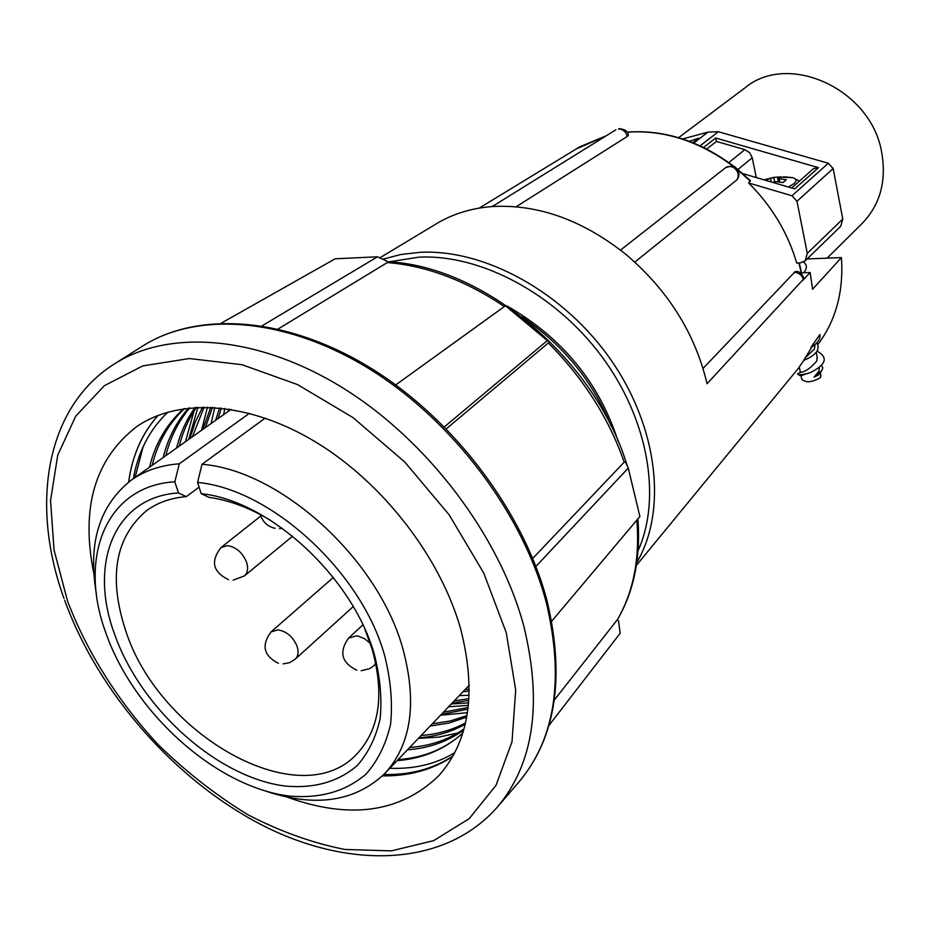 <?xml version="1.0" encoding="UTF-8"?>
<svg xmlns="http://www.w3.org/2000/svg" width="930" height="930" viewBox="0 0 930 930"><rect width="100%" height="100%" fill="white"/><g stroke="black" fill="none" stroke-linecap="round" stroke-linejoin="round"><path stroke-width="1.4" d="M493.505 206.472L493.505 206.472C473.091 207.855 454.793 213.179 438.611 222.444L434.519 224.909M812.192 346.518L803.741 360.352L806.415 359.213C816.842 354.191 820.283 348.727 816.761 342.845M798.3 374.499L799.974 375.674L810.088 372.767C826.189 364.688 828.525 357.469 817.098 351.098M810.088 372.767C802.509 374.813 798.312 375.197 797.51 373.941L798.103 373.302M800.451 372.349L800.486 372.325C805.357 371.849 810.832 368.013 816.889 360.817L817.075 356.655M820.853 375.522L820.272 377.696C811.995 382.439 805.833 382.962 801.8 379.289L801.056 375.674L803.683 374.871M814.064 377.045L821.539 371.07L818.261 375.139L814.064 377.045L818.97 371.198L819.26 367.408M804.822 359.922L803.904 360.352M805.915 357.178L814.517 348.948L814.703 344.832M821.539 371.07L822.794 367.885L821.492 365.362M803.741 360.352L798.312 368.396L636.387 565.405M810.983 347.285C817.784 343.124 820.76 338.869 819.888 334.509L810.983 347.285M681.365 510.698L684.387 507.001M627.25 136.478L628.343 135.338C628.285 131.63 625.286 129.386 619.345 128.607L618.473 128.968C622.961 129.119 625.89 131.618 627.25 136.478L516.092 206.786M736.897 179.839L737.234 179.513C739.862 175.386 739.431 171.469 735.921 167.76C734.409 165.703 730.91 165.726 725.423 167.819C728.388 165.842 731.515 166.04 734.793 168.411C738.513 172.038 739.222 175.851 736.897 179.839L634.795 262.097M707.044 383.753L804.066 278.523C801.683 272.955 798.672 270.688 795.045 271.734L703.045 368.454M737.002 168.772L750.359 180.629L748.673 182.989C771.9 206.239 787.919 232.93 796.719 263.074L800.079 262.934L805.194 260.819L807.287 253.355L796.975 201.264L791.965 195.777L828.339 163.262L833.164 168.551L842.778 219.05L840.685 226.327L805.194 260.819M804.066 278.523L803.927 277.838M625.82 254.343L626.332 254.762L625.82 254.343C583.052 220.422 539.121 204.46 494.039 206.448L494.039 206.448M706.916 383.16C694.977 333.254 668.112 290.462 626.332 254.762M801.579 272.804L810.146 272.49L803.532 279.605M748.673 182.989L791.965 195.777M807.112 258.959L841.418 257.575L812.576 289.253L810.146 272.49M817.923 344.46C835.907 320.49 843.731 291.532 841.418 257.575M803.671 272.723C807.31 268.503 807.252 264.945 803.532 262.028M682.667 138.954L708.044 132.083L718.355 131.711L828.339 163.262M742.721 173.573L794.697 188.86L818.528 167.667L813.483 168.667L791.686 187.976M703.592 147.452L715.728 138.024L818.528 167.667M772.911 182.454L775.946 181.676L783.06 182.559L786.269 179.757L777.666 178.386L781.107 176.909L773.76 177.386L765.006 180.129M774.632 181.769L773.76 177.386M756.288 177.572L752.242 157.751L737.932 169.527M728.853 162.576L744.837 149.637L749.615 152.66L752.242 157.751M744.837 149.637L716.449 141.43L715.728 138.024M706.719 149.032L716.449 141.43M692.873 142.674L698.663 138.256L689.258 141.267M678.586 137.675L745.104 87.757C788.198 51.603 870.654 88.85 881.547 151.637C886.802 180.536 880.361 204.449 862.238 223.363L827.142 258.145M618.008 440.983C599.118 382.579 562.115 337.578 507.013 305.982M610.836 425.44C592.619 380.905 562.987 344.728 521.951 316.909M525.113 321.966L531.681 327.465M287.114 797.103C349.994 819.795 400.539 812.669 438.762 775.725C469.383 741.152 476.718 692.385 460.78 629.412C440.82 557.953 383.544 483.472 316.619 442.587C249.6 401.737 179.63 397.284 137.024 426.382C94.907 458.816 80.503 507.792 93.814 573.31M382.451 775.887C409.212 776.225 432.659 769.738 452.759 756.404M158.17 415.338C142.058 433.287 132.223 455.537 128.666 482.066M452.817 756.311C432.717 769.668 409.27 776.19 382.486 775.853M128.712 482.031C132.281 455.491 142.139 433.241 158.274 415.292M133.35 478.671C138.175 451.538 149.73 429.335 167.993 412.048M185.465 441.715L193.986 411.165M468.383 705.359L448.62 706.765M211.087 423.534L214.76 407.503M469.127 695.233L459.269 695.617M223.595 414.664L224.816 408.468M452.968 756.044C433.066 768.994 410.025 775.132 383.858 774.492M135.094 477.427L143.057 446.9M463.361 731.143L460.827 732.026M457.769 733.003L438.553 737.153L418.407 738.362M188.709 439.402L197.916 407.305M467.441 712.682L440.518 715.24M201.578 430.276L207.425 407.2M468.627 702.871L451.294 703.963M228.885 409.037L228.234 411.374M462.919 691.804L469.255 691.048M219.585 407.898L215.644 420.302M452.178 703.034L468.825 700.395M210.796 407.294L202.845 429.381M441.273 714.438L467.953 709.102M202.589 407.177L195.254 422.115L189.848 438.6M430.195 726.039L449.062 723.017L466.697 717.1M195.102 407.456C186.651 419.232 180.49 432.741 176.619 447.981M418.93 737.827C435.891 736.514 451.317 731.968 465.209 724.203M188.616 408.026C176.421 421.825 167.946 438.309 163.18 457.514M407.468 749.813C428.893 748.22 447.644 741.617 463.698 729.992M183.78 408.654C166.668 423.999 155.24 443.517 149.521 467.197M389.81 768.285C414.571 769.215 436.24 763.983 454.817 752.603M469.278 689.165L464.977 689.653M468.952 698.628L454.282 700.836M468.15 707.463L443.412 712.217M466.965 715.612L450.201 720.983L432.357 723.773M465.512 722.912C452.085 730.062 437.298 734.258 421.127 735.525M463.977 729.004C448.307 739.78 430.218 745.941 409.712 747.464M398.098 759.612C423.778 757.752 445.342 748.894 462.803 733.014C444.935 749.336 423.034 758.555 397.064 760.694M218.108 418.558L221.352 408.072M205.344 427.602L212.47 407.375M192.382 436.798L204.135 407.166M179.211 446.144C182.908 431.648 188.662 418.721 196.486 407.375M165.807 455.642C170.399 437.251 178.386 421.337 189.767 407.898M152.183 465.314C157.716 442.564 168.493 423.638 184.535 408.549M262.051 325.849L377.51 256.796L335.195 258.784L221.305 323.14M551.676 621.228L639.898 516.499L628.273 468.092L535.901 566.428M554.35 699.988L617.369 619.671L618.473 620.566L620.171 633.237L548.898 725.516M628.273 468.092L625.53 462.117L624.216 462.129L532.727 558.442M531.693 327.441L549.025 341.961L548.351 342.961L446.307 428.835M549.025 341.961L505.443 305.761L395.727 384.927M444.377 426.882L547.177 340.729M505.443 305.761L525.136 321.943M377.51 256.796L386.973 261.191L387.31 262.551L278.117 328.988M249.449 413.28L179.304 463.803C160.669 465.221 144.673 470.661 131.316 480.113C99.278 505.339 87.641 543.376 96.441 594.247M266.782 791.465C315.828 807.554 355.155 801.59 384.776 773.551C411.246 744.605 417.326 703.185 403.027 649.314C378.743 559.5 280.767 470.313 202.019 464.291L197.567 482.438L201.194 493.667L209.006 497.364C229.35 500.177 250.147 508.013 271.386 520.858M199.078 487.134L186.337 496.62C170.818 497.91 157.542 502.595 146.498 510.686C115.332 537.226 108.299 576.902 125.387 629.715C158.123 734.909 299.867 815.68 356.736 754.091C379.44 729.876 384.625 695.047 372.279 649.593L364.827 629.052M186.337 496.62L178.467 492.947C114.611 496.806 88.524 563.173 114.274 633.388C140.174 708.067 216.678 777.259 284.929 786.024C314.166 788.721 338.322 781.851 357.411 765.402C368.385 752.835 375.952 737.316 380.114 718.82C382.102 698.965 380.219 677.61 374.441 654.755C352.981 577.437 269.514 500.538 201.194 493.667M178.467 492.947L174.828 481.798C105.857 485.797 78.015 557.407 105.764 632.679C133.595 712.45 215.086 786.257 288.149 795.917C319.455 798.928 345.39 791.674 365.955 774.179C377.801 760.775 385.997 744.174 390.553 724.365C392.762 703.08 390.798 680.156 384.648 655.592C361.689 572.078 271.025 489.017 197.567 482.438M174.828 481.798L179.304 463.803M265.248 418.07L202.019 464.291M636.817 562.499C667.159 511.012 658.382 428.358 611.301 360.445C564.324 292.497 485.088 248.891 419.988 252.309L400.772 254.518L382.753 259.226M638.096 550.653C661.823 497.852 648.466 419.302 601.733 356.411C555.047 293.508 480.473 254.088 418.872 257.157L388.694 261.911M750.371 181.21L737.885 169.992M733.352 166.389C699.36 141.128 664.09 129.723 627.552 132.165L627.146 132.2M801.497 273.804L798.94 262.981M793.988 272.409C798.835 272.537 801.974 274.978 803.427 279.721L803.474 280M606.081 135.873L576.205 148.986M842.778 219.05L807.287 253.355M833.164 168.551L796.975 201.264M718.355 131.711L700.116 145.812M788.454 187.023L794.057 183.594C796.894 180.931 796.499 178.955 792.848 177.665L783.467 176.77M779.805 182.036L779.166 178.886M771.191 181.943L770.517 178.641M767.506 180.862L767.262 179.641M708.044 132.083L693.745 143.034M504.374 306.54C465.442 280.407 426.428 265.748 387.31 262.551M624.216 462.129C608.743 418.023 583.459 378.301 548.351 342.961M546.433 603.128C523.172 513.895 452.736 420.314 369.129 368.757C285.405 317.223 197.334 311.201 142.569 346.1C198.206 310.69 286.812 316.63 370.431 367.896C453.945 419.209 524.101 512.349 547.259 601.652C565.126 677.935 555.71 738.025 518.987 781.921C555.175 738.792 564.324 679.191 546.433 603.128M142.569 346.1L114.576 363.816C169.434 328.848 258.308 335.439 343.24 388.17C428.044 440.913 499.875 536.18 523.95 626.611C542.516 703.685 533.669 763.821 497.399 807.031C444.459 867.434 348.82 869.608 261.969 825.05C174.805 780.061 98.347 692.885 64.635 600.222M506.257 632.679L483.751 573.054L449.213 514.895L404.69 461.943L353.028 417.617L297.588 384.613L241.916 364.676L189.336 358.538L142.743 365.909L104.369 385.683L75.737 416.14L57.718 455.189L50.557 500.561L54.033 549.956L67.564 601.14C87.246 652.651 118.656 702.173 158.472 744.942C186.326 772.04 216.12 795.301 247.857 814.703C280.209 831.501 312.573 843.092 344.949 849.474L391.425 850.869L433.613 840.65L469.208 818.667L496.004 785.35L512 741.838L515.697 690.06L506.257 632.679M617.369 619.671C633.435 591.957 639.933 558.756 636.864 520.091M283.115 663.904L289.602 662.672L295.229 659.184C298.135 656.324 298.809 652.197 297.263 646.792C293.369 637.131 286.963 631.482 278.047 629.854L271.048 631.9C261.156 645.304 263.632 655.778 278.465 663.323M233.174 580.134L244.334 575.949C247.624 572.973 248.415 568.509 246.694 562.58C242.695 552.699 236.278 547.061 227.42 545.643L221.096 547.491C210.308 561.197 212.772 571.927 228.489 579.669M370.314 643.409L364.56 638.701L358.271 636.132L356.237 635.841L348.471 638.213C338.787 652.069 341.543 662.73 356.725 670.205M361.2 670.751L369.908 668.554L373.976 665.601L375.755 663.148M438.611 222.444L379.8 257.866M798.103 373.314L800.486 372.325M820.992 376.243L820.318 372.849M819.435 368.466L819.225 367.431M817.354 358.085L816.203 352.296M800.381 372.36L799.312 367.083M814.994 346.239L814.68 344.704M492.202 206.565L615.916 129.77M620.519 250.1L725.423 167.819M799.254 262.969L801.73 273.548M734.735 166.97C700.255 141.023 664.38 129.41 627.087 132.118M606.186 135.803L579.716 146.847L479.217 208.111M799.44 181.106L792.848 177.665L777.329 177.014M773.086 177.56L764.007 179.839M778.364 181.873L777.689 178.502M634.155 492.609L629.808 474.509M627.204 465.779C595.584 359.573 483.461 265.434 387.124 261.795M114.576 363.816C45.361 407.27 30.074 504.885 64.007 598.478M518.987 781.921L497.399 807.031M637.899 518.87C640.77 557.779 633.935 591.387 617.392 619.694M260.33 514.569C262.632 521.928 267.538 526.52 275.048 528.345M333.312 577.46L271.048 631.9M260.784 516.022L221.096 547.491M362.886 624.855L348.471 638.213M231.059 409.374L131.316 480.113M469.266 685.166L384.776 773.551M375.883 663.764L373.976 665.601M292.636 536.192L244.334 575.949M353.226 606.592L295.229 659.184M279.523 528.705L282.406 528.368"/></g></svg>
